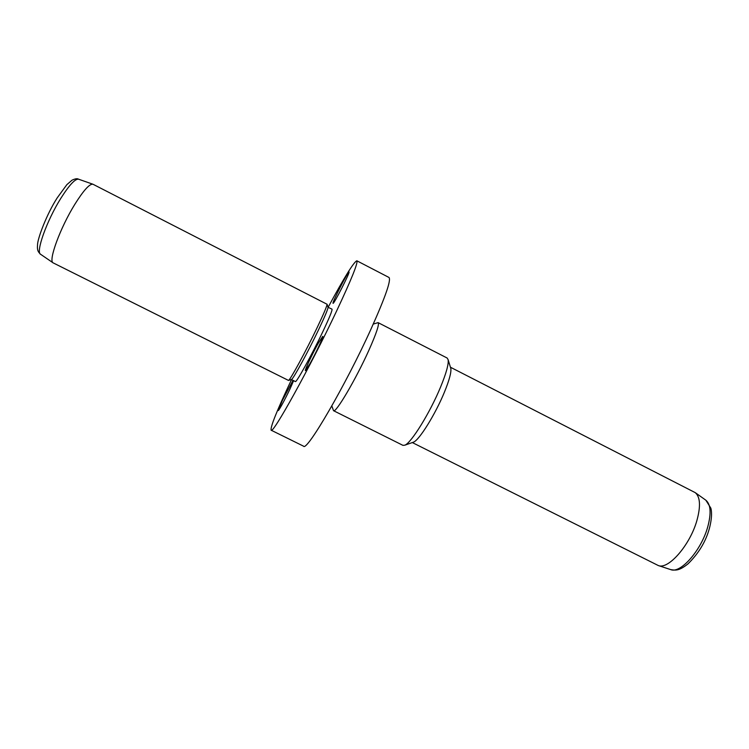 <?xml version="1.0" encoding="UTF-8"?>
<svg xmlns="http://www.w3.org/2000/svg" width="749" height="749" viewBox="0 0 749 749"><rect width="100%" height="100%" fill="white"/><g stroke="black" fill="none" stroke-linecap="round" stroke-linejoin="round"><path stroke-width="1.12" d="M291.53 379.612C277.055 410.237 270.258 427.089 271.119 430.188C272.402 435.188 310.142 367.141 336.423 311.397C351.412 279.489 358.219 262.618 356.852 260.792C353.846 261.925 344.287 277.392 328.184 307.184M271.119 430.188L303.57 446.189C306.622 452.031 345.71 385.033 370.998 329.083C385.389 297.035 391.371 279.826 388.965 277.458L356.852 260.792M373.264 324.083L378.105 322.632C379.49 324.148 376.391 333.417 368.808 350.438C355.915 379.181 335.627 413.57 333.539 410.695L331.835 405.93M333.539 410.695L402.971 445.365L404.9 445.159C411.341 442.837 430.16 412.427 440.609 386.971C446.254 373.208 448.763 364.117 448.136 359.717L447.162 358.041L378.105 322.632M412.793 442.397L413.57 442.125C419.318 440.028 435.515 413.982 444.438 392.111C449.26 380.267 451.394 372.393 450.832 368.499L450.589 367.712M412.315 442.565L658.352 565.561C668.351 569.895 690.054 545.038 696.907 520.489C700.811 506.212 700.259 496.933 695.25 492.645L450.439 367.225M93.082 184.301L92.951 184.235C89.646 183.636 83.626 190.293 74.891 204.215C60.163 227.865 48.011 261.214 53.151 262.871L288.524 380.445C290.266 379.93 306.116 350.785 317.239 327.444C323.634 314.028 326.91 306.304 327.079 304.263L93.082 184.301M291.342 379.518L291.558 379.443C293.29 378.919 308.298 351.375 318.793 329.307C324.823 316.612 327.912 309.281 328.062 307.305L331.994 309.131C332.519 310.105 329.504 317.529 322.95 331.414C311.921 354.736 296.108 383.338 295.359 381.531L291.333 379.518M309.946 363.705L305.414 370.652C304.422 370.727 312.305 353.903 318.091 343.557L322.763 336.348C323.83 336.104 315.806 353.275 309.946 363.705M293.037 380.37L282.27 400.659L278.225 410.555C278.562 411.257 285.247 399.048 289.919 389.134L293.627 380.661M349.025 271.962C348.294 270.82 331.929 302.877 333.024 303.289L333.052 303.308C333.651 304.721 350.504 271.662 349.025 271.962L349.025 271.962M670.57 569.568L670.739 569.624C680.532 573.837 701.336 550.281 707.739 526.893C711.391 513.29 710.764 504.395 705.867 500.22L705.717 500.107M53.076 262.824L40.643 254.314C35.437 252.507 46.775 220.571 60.959 198.111C69.385 184.872 75.284 178.571 78.645 179.226L92.867 184.207M413.57 442.125L404.9 445.159M450.832 368.499L448.136 359.717M695.25 492.645L705.867 500.22L710.81 508.094C711.372 509.629 712.664 516.183 709.303 528.738C705.689 541.733 698.583 553.436 688.003 563.857C678.856 571.141 675.504 570.345 670.739 569.624L658.352 565.561M57.233 197.839L66.839 184.675L71.979 180.219C75.106 178.702 77.297 178.365 78.551 179.189M40.558 254.267C38.508 252.17 36.963 250.793 37.544 244.82C37.572 238.388 46.869 213.924 57.139 197.979M328.062 307.305L327.079 304.263M291.558 379.443L288.524 380.445"/></g></svg>
